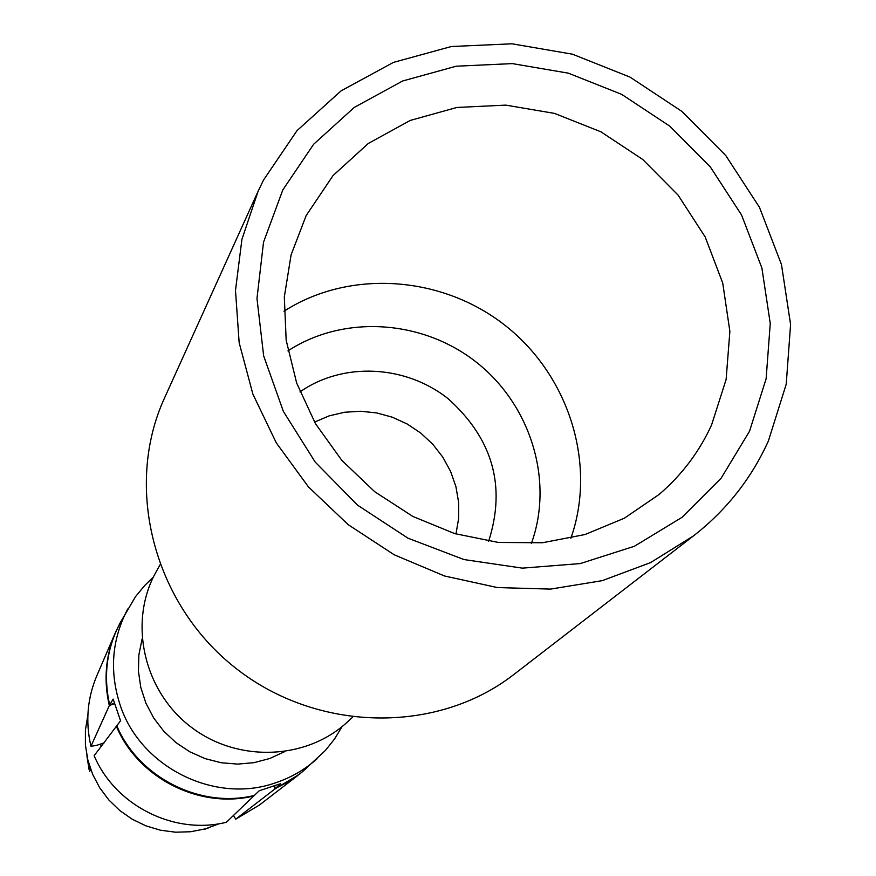 <?xml version="1.0" encoding="UTF-8"?>
<svg xmlns="http://www.w3.org/2000/svg" width="876" height="876" viewBox="0 0 876 876"><rect width="100%" height="100%" fill="white"/><g stroke="black" fill="none" stroke-linecap="round" stroke-linejoin="round"><path stroke-width="1.31" d="M100.543 744.063L101.266 746.538M219.394 823.659L205.367 828.86L190.618 831.74L175.539 832.2L160.527 830.229L145.974 825.882L132.265 819.246L119.771 810.53L108.81 799.93L99.689 787.754L92.637 774.307L87.841 759.963L85.41 745.093L85.421 730.08L87.852 715.331M90.009 767.409L89.122 769.697L90.732 769.774M89.122 769.697L86.877 755.659M153.3 577.185L144.869 585.31L135.55 596.6L120.483 622.256C106.73 648.229 103.127 675.746 109.675 704.808L90.951 746.253L96.229 745.476L104.08 742.914M114.92 633.753L97.302 674.619C87.348 697.614 85.224 721.485 90.951 746.253M114.252 703.34L109.675 704.808L113.157 699.092L120.559 720.784L94.148 755.692C115.249 805.679 174.302 835.299 226.38 822.268L259.23 790.743L280.692 783.67L275.447 788.466L289.179 781.283L301.848 772.26L325.346 750.513L334.49 739.07L342.1 726.576M127.721 609.006C111.876 639.25 109.281 671.049 119.935 704.381C139.733 766.861 214.587 804.475 275.403 782.859C291.018 777.647 304.892 769.632 317.024 758.791M254.204 795.474C200.516 808.658 139.065 777.789 116.99 726.27M142.098 638.943L138.868 654.876L138.43 671.213L140.795 687.485L145.92 703.198L153.639 717.915L163.735 731.175L175.934 742.585L189.84 751.827L205.072 758.605L221.157 762.744L237.637 764.102L254.018 762.668L269.819 758.485L284.58 751.685M233.476 815.447L235.732 819.169L274.856 789.002L275.447 788.466L274.637 786.133M235.732 819.169L259.537 804.956L297.698 775.588M207.273 828.313L208.324 827.984M205.597 828.795L204.973 829.309M90.797 769.675L89.67 771.296M352.59 717.247L347.246 722.142C306.162 760.138 237.615 762.7 191.264 727.211C144.649 692.062 128.673 625.234 154.198 575.379L159.969 564.834M258.091 191.307L164.524 397.989C123.79 486.782 153.322 603.323 235.162 667.731C316.663 732.566 436.861 734.504 513.916 674.443L693.54 535.86C726.423 510.193 751.378 478.57 768.394 440.978L786.221 384.225L790.59 324.438L781.469 264.53L759.47 207.327L725.733 155.49L681.889 111.405L630.008 77.099L572.477 54.192L511.967 43.8L451.315 46.527L393.412 62.404L341.092 90.841L297.03 130.623L263.577 179.963L258.091 191.307L241.918 239.389L235.491 290.471L239.159 342.691L252.89 394.134L276.269 442.829L308.472 486.936L348.298 524.746L394.255 554.815L444.581 576.003L497.349 587.555L550.566 589.099L602.228 580.657L650.463 562.655L693.54 535.86M282.817 189.917L313.652 144.244L354.32 107.376L402.664 80.986L456.221 66.204L512.372 63.609L568.404 73.179L621.686 94.367L669.757 126.133L710.348 166.977L741.567 215.003L761.89 267.979L770.256 323.452L766.128 378.76L749.538 431.222L721.134 478.208L682.141 517.256L634.399 546.263L580.251 563.575L522.424 568.141L463.962 559.556L407.975 538.182L357.485 505.113L315.207 462.09L283.386 411.446L263.665 355.919L256.975 298.497L263.534 242.192L282.817 189.917M306.162 215.584L333.022 175.583L368.303 143.456L410.296 120.417L456.867 107.463L505.726 105.12L554.508 113.398L600.914 131.816L642.754 159.487L678.068 195.085L705.169 236.936L722.744 283.101L729.872 331.391L726.116 379.494L711.542 425.068C699.201 451.95 681.725 475.088 659.102 494.458L624.38 518.198L585.004 534.535L542.463 542.748L498.411 542.452L454.611 533.572L412.793 516.424L374.676 491.677L341.782 460.316L315.426 423.601L296.657 383.031L286.167 340.238L284.317 296.953L291.095 254.85L306.162 215.584M115.884 631.508L115.282 632.899C105.514 656.277 103.521 680.466 109.303 705.465L114.384 703.811M273.958 786.385L274.856 789.002L299.198 774.428M253.722 795.977C199.881 809.271 138.561 778.468 116.585 726.817M283.966 311.232C349.842 268.921 442.26 275.557 505.671 325.85C569.203 376.001 596.917 464.411 570.878 538.247M287.952 350.893C343.753 314.364 422.659 319.609 476.697 362.478C530.845 405.205 554.092 480.793 531.371 543.492M299.986 391.933C342.877 361.733 405.478 364.832 448.063 398.657C492.706 438.668 506.24 486.191 488.655 541.226M314.55 422.09L329.124 415.881L344.64 412.246L360.649 411.249L376.713 412.925L392.382 417.228L407.22 424.006L420.808 433.105L432.777 444.241L442.796 457.119L450.582 471.376L455.914 486.618L458.63 502.43L458.652 518.373L455.969 533.977M121.052 621.215L115.282 632.899M306.764 768L298.606 774.899"/></g></svg>
